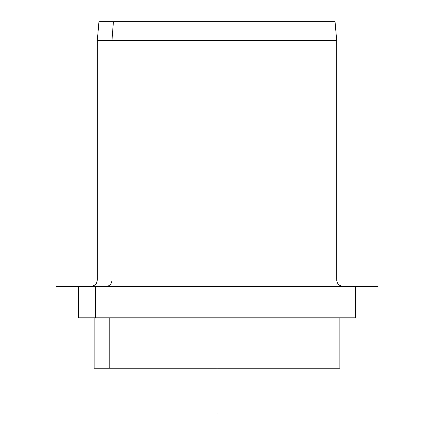 <?xml version="1.0" encoding="UTF-8"?>
<svg xmlns="http://www.w3.org/2000/svg" width="434" height="434" viewBox="0 0 434 434"><rect width="100%" height="100%" fill="white"/><g stroke="black" fill="none" stroke-linecap="round" stroke-linejoin="round"><path stroke-width="0.65" d="M343.001 286.299C339.171 285.925 337.072 283.825 336.703 280.001L111.956 280.001L336.703 280.001L336.703 40.601L111.956 40.601L113.404 21.7L335.048 21.7L336.703 40.601L97.297 40.601L111.956 40.601L111.956 280.001L111.956 40.601L113.404 21.7L98.952 21.7L97.297 40.601L97.297 280.001L111.956 280.001L97.297 280.001L96.657 282.773C96.836 282.653 95.382 285.952 90.999 286.299M355.598 286.299L355.598 317.802L95.366 317.802L95.366 286.299L377.651 286.299L56.349 286.299L95.366 286.299L95.366 317.802L78.402 317.802L78.402 286.299M95.366 317.802L355.517 317.802L339.849 317.802L339.849 368.2L109.189 368.2L109.189 317.802L109.189 368.2L94.151 368.2L94.151 317.802M320.596 21.7L113.404 21.7M109.189 368.2L324.811 368.2M338.634 286.299L95.366 286.299M111.956 280.001A6.298 5.528 -90 0 1 106.422 286.299A6.298 5.528 90 0 0 111.956 280.001M217 368.2L217 412.3"/></g></svg>
